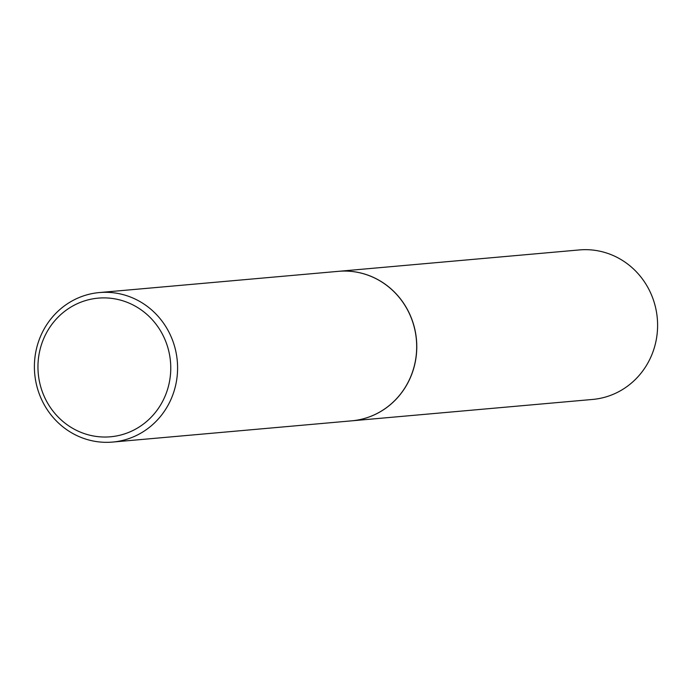 <?xml version="1.0" encoding="UTF-8"?>
<svg xmlns="http://www.w3.org/2000/svg" width="692" height="692" viewBox="0 0 692 692"><rect width="100%" height="100%" fill="white"/><g stroke="black" fill="none" stroke-linecap="round" stroke-linejoin="round"><path stroke-width="1.04" d="M351.778 420.822A75.047 71.57 -95.1 0 0 351.821 420.822L592.646 399.44A75.047 71.57 -95.1 0 0 617.195 392.485A75.047 71.57 -95.1 0 0 654.978 305.155A75.047 71.57 -95.1 0 0 579.368 249.933L338.544 271.325A75.047 71.57 -95.1 0 0 338.5 271.325M351.821 420.822A75.047 71.57 -95.1 0 0 376.362 413.868A75.047 71.57 -95.1 0 0 414.153 326.538A75.047 71.57 -95.1 0 0 338.544 271.325M112.632 442.067L351.735 420.831A75.047 71.57 -95.1 0 0 376.284 413.877A75.047 71.57 -95.1 0 0 414.067 326.546A75.047 71.57 -95.1 0 0 338.457 271.333L99.354 292.56A75.047 71.57 -95.1 0 0 74.805 299.515A75.047 71.57 -95.1 0 0 37.022 386.845A75.047 71.57 -95.1 0 0 112.632 442.067A75.047 71.57 -95.1 0 0 137.172 435.112A75.047 71.57 -95.1 0 0 174.964 347.782A75.047 71.57 -95.1 0 0 99.354 292.56M133.279 430.337A69.598 66.38 -95.1 0 0 164.134 337.679A69.598 66.38 -95.1 0 0 75.437 304.584A69.598 66.38 -95.1 0 0 44.582 397.234A69.598 66.38 -95.1 0 0 133.279 430.337"/></g></svg>
